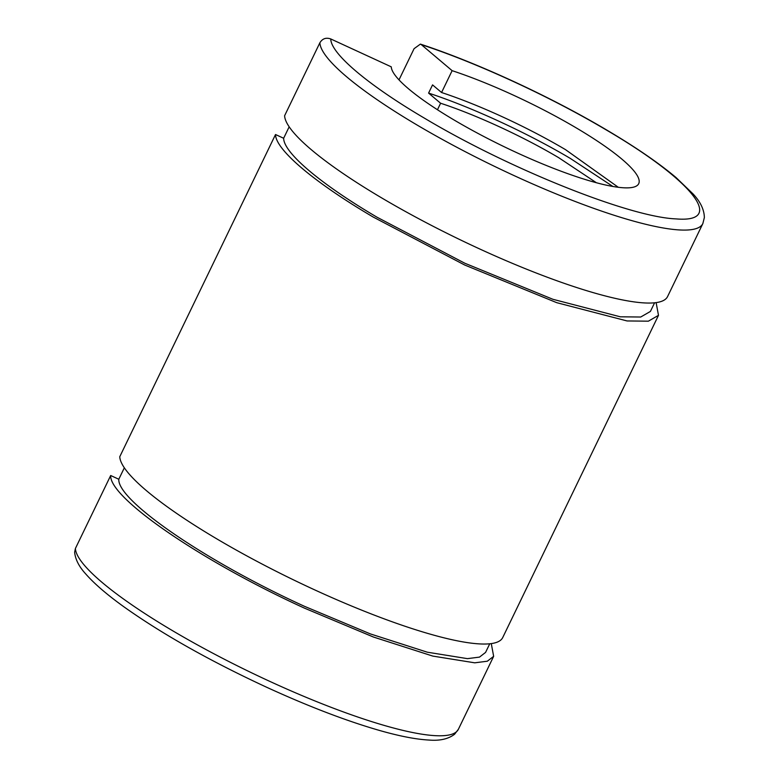 <?xml version="1.0" encoding="UTF-8"?>
<svg xmlns="http://www.w3.org/2000/svg" width="779" height="779" viewBox="0 0 779 779"><rect width="100%" height="100%" fill="white"/><g stroke="black" fill="none" stroke-linecap="round" stroke-linejoin="round"><path stroke-width="1.17" d="M437.467 109.751L440.612 103.247L428.586 93.09L432.549 84.892L441.566 92.516L452.122 70.665L421.322 44.637L420.387 44.111L414.077 48.688L399.004 79.877M654.584 302.797L650.407 311.434L640.718 317.024L620.298 316.8L552.944 299.302L464.732 263.195L377.172 217.292C320.763 184.136 283.731 152.84 283.644 138.263L275.523 134.524L119.762 456.728A212.268 39.135 -154.2 0 0 217.429 539.243A212.268 39.135 -154.2 0 0 502.728 637.553L658.489 315.339L648.371 321.182L627.056 320.948L556.722 302.671L464.615 264.977L373.19 217.039C314.288 182.422 275.62 149.743 275.523 134.524M656.122 302.612L658.489 315.339M75.407 548.474A212.268 39.135 -154.2 0 0 269.271 681.138A212.268 39.135 -154.2 0 0 458.373 729.3L454.585 734.246C448.305 739.018 439.784 740.956 429.025 740.05C416.19 739.388 399.841 736.233 379.977 730.585C346.295 720.916 308.231 706.339 265.775 686.854C209.746 660.796 162.645 634.252 124.465 607.211C107.336 594.932 94.473 583.899 85.875 574.104C79.107 566.771 75.359 559.488 74.638 552.243L75.407 548.474L110.686 475.511L118.797 479.251C117.298 500.712 206.308 561.63 304.453 606.305L370.405 633.921L427.272 652.189L467.449 658.644L479.494 657.106L485.57 652.422L489.748 643.785M110.686 475.511C109.109 497.927 202.053 561.523 304.54 608.175L373.404 637.018L432.783 656.084L474.742 662.822L487.313 661.215L493.652 656.337L491.276 643.6M440.612 103.247C476.047 114.834 522.797 136.383 558.67 157.67L596.383 182.734M428.586 93.09C471.11 106.996 527.217 132.858 570.267 158.39L612.888 186.463M118.797 479.251L124.338 467.799M289.175 126.811L283.644 138.263M452.122 70.665A137.162 25.288 -154.2 0 1 576.09 127.805A137.162 25.288 -154.2 0 1 638.712 183.678A137.162 25.288 -154.2 0 1 454.361 120.161A137.162 25.288 -154.2 0 1 391.262 66.838L330.754 38.95C326.06 37.314 322.438 38.59 319.877 42.777L284.608 115.74A212.268 39.135 -154.2 0 0 382.265 198.255A212.268 39.135 -154.2 0 0 667.574 296.565L702.843 223.592L704.362 217.555C704.206 209.668 700.428 201.78 693.037 193.913L676.045 177.554C658.693 162.938 635.498 147.036 606.461 129.869C549.877 96.314 476.407 62.437 420.387 44.111M441.566 92.516A137.162 25.288 -154.2 0 1 565.535 149.656L618.292 187.281M330.754 38.95C330.841 53.585 368.019 85.008 424.652 118.291C509.291 168.926 629.763 217.156 675.948 218.889C726.564 223.232 692.93 180.465 605.799 129.674C549.74 96.421 476.699 62.748 421.322 44.637M319.877 42.777A212.268 39.135 -154.2 0 0 417.534 125.292A212.268 39.135 25.8 0 0 702.843 223.592M458.373 729.3L493.652 656.337"/></g></svg>
